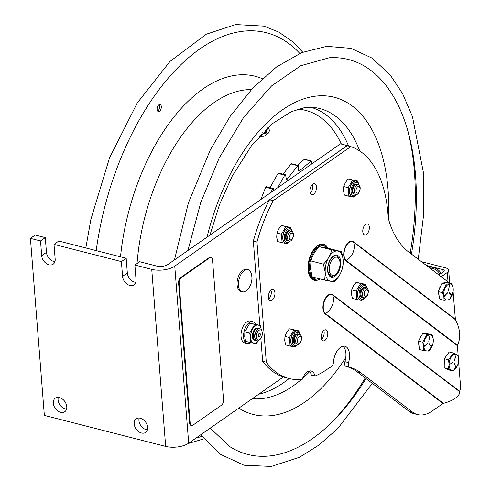<?xml version="1.0" encoding="UTF-8"?>
<svg xmlns="http://www.w3.org/2000/svg" width="491" height="491" viewBox="0 0 491 491"><rect width="100%" height="100%" fill="white"/><g stroke="black" fill="none" stroke-linecap="round" stroke-linejoin="round"><path stroke-width="0.74" d="M308.293 172.771L347.217 145.551L340.478 143.832L168.014 264.422A8.273 3.707 175.5 0 1 156.506 266.03L139.653 261.721L134.884 265.054L136.05 279.809A8.273 5.886 55 0 1 134.049 284.872A8.273 5.886 55 0 1 126.96 284.031A8.273 5.886 55 0 1 122.566 276.365L121.406 261.611L126.175 258.278L127.335 273.033A8.273 5.886 -125 0 0 135.817 282.319M126.175 258.278L58.773 241.05L54.004 244.389L55.17 259.138A8.273 5.886 55 0 1 53.169 264.201A8.273 5.886 55 0 1 46.08 263.36A8.273 5.886 55 0 1 41.686 255.694L40.526 240.94L45.295 237.607L46.455 252.362A8.273 5.886 -125 0 0 54.937 261.648M121.406 261.611L54.004 244.389M45.295 237.607L35.186 235.023L30.417 238.356L44.35 415.398L165.67 446.405A16.553 7.414 175.5 0 0 188.685 443.183L283.375 376.978M40.526 240.94L30.417 238.356M140.34 418.246A8.273 5.886 55 0 1 147.067 424.746A8.273 5.886 55 0 1 145.661 432.405A8.273 5.886 55 0 1 136.093 428.993A8.273 5.886 55 0 1 136.179 418.841A8.273 5.886 55 0 1 140.34 418.246M139.18 418.056A8.273 5.886 -125 0 0 140.862 425.66A8.273 5.886 -125 0 0 147.423 429.852M59.46 397.575A8.273 5.886 55 0 1 66.181 404.075A8.273 5.886 55 0 1 64.781 411.734A8.273 5.886 55 0 1 55.213 408.322A8.273 5.886 55 0 1 55.293 398.17A8.273 5.886 55 0 1 59.46 397.575M58.3 397.391A8.273 5.886 -125 0 0 59.982 404.989A8.273 5.886 -125 0 0 66.543 409.181M269.436 199.935L174.753 266.14A16.553 7.414 175.5 0 1 151.737 269.363L134.884 265.054M347.217 145.551A120.172 65.094 -75.7 0 1 348.911 146.152M238.479 285.388A11.471 6.217 -75.7 0 1 244.285 270.541A11.471 6.217 -75.7 0 1 249.225 270.296A11.471 6.217 -75.7 0 1 251.226 273.518A16.516 16.516 0 0 1 246.991 290.071A11.471 6.217 -75.7 0 1 243.696 291.942A11.471 6.217 -75.7 0 1 238.479 285.388M243.696 291.942C239.743 291.421 240.762 292.415 237.877 288.272A11.078 6.002 -75.7 0 1 237.092 284.817A11.078 6.002 -75.7 0 1 242.364 270.725A11.078 6.002 -75.7 0 1 242.695 270.48M339.557 260.169L339.269 259.309A10.348 5.604 104.3 0 0 336.372 256.057A10.348 5.604 104.3 0 0 328.381 264.692A10.348 5.604 104.3 0 0 331.253 276.102A10.348 5.604 104.3 0 0 334.537 275.298A10.348 5.604 104.3 0 0 335.353 274.635L336.016 274.021A9.354 5.063 -75.7 0 1 335.279 274.622A9.354 5.063 -75.7 0 1 329.332 270.891A9.354 5.063 -75.7 0 1 332.88 258.892A9.354 5.063 -75.7 0 1 339.557 260.169A9.354 5.063 -75.7 0 1 336.016 274.021M317.695 248.471L317.622 247.605L316.265 246.678M317.327 245.813L318.229 246.04L318.849 247.182M331.026 276.034A10.348 5.604 -75.7 0 1 328.043 273.137M332.137 257.118A10.348 5.604 -75.7 0 1 336.145 256.007M340.693 261.599A11.336 6.144 104.3 0 0 332.475 256.787A11.336 6.144 104.3 0 0 328.184 273.585A11.336 6.144 104.3 0 0 335.954 275.451A11.336 6.144 104.3 0 0 340.693 261.599M331.775 249.907C330.523 255.038 327.755 259.788 323.465 264.146L325.22 272.419L324.723 280.122L312.233 276.93L310.478 268.651L310.975 260.954C312.227 255.817 314.995 251.073 319.291 246.715L328.86 248.446L341.343 251.638L331.775 249.907L319.291 246.715M324.723 280.122L334.291 281.852C338.581 277.495 341.355 272.75 342.601 267.613C343.706 262.679 343.289 257.352 341.343 251.638M323.465 264.146L310.975 260.954M343.105 259.917A15.516 8.408 -75.7 0 1 335.255 279.999A15.516 8.408 -75.7 0 1 325.226 272.419A15.516 8.408 -75.7 0 1 333.076 252.337A15.516 8.408 -75.7 0 1 343.105 259.917M260.874 338.416L262.642 361.259A120.007 65.008 104.3 0 0 285.498 377.591L289.138 378.524A120.007 65.008 -75.7 0 0 302.186 379.408A12.416 6.727 -75.7 0 1 311.177 371A12.416 6.727 -75.7 0 1 314.97 376.057L311.331 375.124A12.416 6.727 104.3 0 0 309.238 371.012M314.97 376.057A120.007 65.008 -75.7 0 0 329.651 367.483A99.317 53.801 104.3 0 1 330.817 367.133A3.971 2.154 -75.7 0 0 333.42 362.524A13.969 7.568 -75.7 0 1 344.946 346.247A13.969 7.568 -75.7 0 1 348.555 362.603L344.915 361.671A13.969 7.568 104.3 0 0 343.019 346.21M344.915 361.671A3.971 2.154 104.3 0 0 345.867 366.304A99.317 53.801 -75.7 0 1 346.388 366.476L350.028 367.409A99.317 53.801 104.3 0 0 349.506 367.231A3.971 2.154 -75.7 0 1 348.555 362.603M310.588 187.194A5.689 3.081 -75.7 0 1 314.596 183.659A5.689 3.081 -75.7 0 1 315.781 191.146A5.689 3.081 -75.7 0 1 311.779 194.681A5.689 3.081 -75.7 0 1 310.588 187.194M310.251 193.073A5.689 3.081 104.3 0 0 312.141 190.213A5.689 3.081 104.3 0 0 312.485 184.334M363.463 227.413A5.689 3.081 -75.7 0 1 367.464 223.871A5.689 3.081 -75.7 0 1 368.655 231.359A5.689 3.081 -75.7 0 1 364.647 234.894A5.689 3.081 -75.7 0 1 363.463 227.413M258.696 394.23A148.159 80.26 -75.7 0 0 283.645 382.655A148.159 80.26 -75.7 0 0 289.138 378.524A120.007 65.008 -75.7 0 1 266.282 362.192L256.971 242.008A120.007 65.008 -75.7 0 1 273.174 200.69L350.801 146.637A120.007 65.008 -75.7 0 1 388.252 218.029A99.317 53.801 104.3 0 0 399.22 241.946A99.317 53.801 104.3 0 0 408.242 251.65L449.283 282.865M262.642 361.259L266.282 362.192M350.801 146.637L347.162 145.71L269.534 199.757A120.007 65.008 104.3 0 0 253.331 241.081L256.971 242.008M253.331 241.081L259.856 325.312M269.534 199.757L273.174 200.69M453.119 291.869L455.421 319.678L353.514 242.161A10.115 5.481 104.3 0 0 345.271 247.906A10.115 5.481 104.3 0 0 346.259 260.666A14.816 12.14 -52.7 0 0 353.514 242.161A0.54 0.442 127.3 0 1 353.532 241.799A10.483 5.677 -75.7 0 0 344.989 247.746A10.483 5.677 -75.7 0 0 346.014 260.973A0.54 0.442 127.3 0 1 346.259 260.666L457.434 345.228L458.109 355.288M443.428 403.35L443.011 403.528L325.238 313.952A0.54 0.442 127.3 0 1 325.49 313.645A14.816 12.14 -52.7 0 0 332.745 295.14A10.115 5.481 104.3 0 0 324.502 300.879A10.115 5.481 104.3 0 0 325.49 313.645L443.428 403.35C451.861 401.122 457.25 397.82 459.607 393.463L459.564 391.223A5.297 2.872 104.3 0 0 460.583 386.718L458.594 361.407M455.421 319.678C460.38 329.289 461.049 337.808 457.434 345.228M452.352 285.197L452.665 286.093M346.388 366.476A99.317 53.801 -75.7 0 1 357.129 371.81L408.911 411.194A45.522 24.66 104.3 0 0 413.962 413.674L417.602 414.6A45.522 24.66 -75.7 0 1 412.55 412.127L360.768 372.737A99.317 53.801 104.3 0 0 350.028 367.409M312.503 279.514A18.621 10.09 104.3 0 0 313.749 279.281M322.544 244.868A18.621 10.09 104.3 0 0 321.562 244.064M268.706 299.031A5.689 3.081 104.3 0 0 270.602 296.171A5.689 3.081 104.3 0 0 270.94 290.291M321.574 339.244A5.689 3.081 104.3 0 0 323.471 336.384A5.689 3.081 104.3 0 0 323.808 330.504M443.011 403.528L431.798 411.255A45.522 24.66 -75.7 0 1 417.602 414.6M274.242 297.098A5.689 3.081 -75.7 0 1 270.234 300.639A5.689 3.081 -75.7 0 1 269.05 293.152A5.689 3.081 -75.7 0 1 273.051 289.61A5.689 3.081 -75.7 0 1 274.242 297.098M327.11 337.311A5.689 3.081 -75.7 0 1 323.103 340.852A5.689 3.081 -75.7 0 1 321.918 333.364A5.689 3.081 -75.7 0 1 325.92 329.829A5.689 3.081 -75.7 0 1 327.11 337.311M320.052 278.925A18.621 10.09 -75.7 0 1 314.24 280.293A18.621 10.09 -75.7 0 1 308.121 269.725A18.621 10.09 -75.7 0 1 312.528 251.337A18.621 10.09 -75.7 0 1 323.459 244.211A18.621 10.09 -75.7 0 1 327.933 248.262M449.676 282.963L448.682 270.308A7.617 3.412 175.5 0 0 445.478 267.834L421.456 261.697M438.85 274.929L443.668 271.56A3.161 1.418 175.5 0 0 444.245 270.658A3.161 1.418 175.5 0 0 442.913 269.627L426.305 265.385M441.225 276.734L447.295 272.487L448.038 281.914M448.682 270.308A7.617 3.412 175.5 0 1 447.295 272.487M429.318 267.675L433.314 268.7A9.268 6.592 55 0 1 439.979 274.138M441.121 273.346A9.268 6.592 -125 0 0 434.455 267.902L427.164 266.036M190.158 423.211L189.618 423.076L178.589 282.914L179.129 283.055A4.137 2.24 -75.7 0 1 181.222 277.697L209.823 257.701A4.137 2.24 -75.7 0 1 211.142 257.376A4.137 2.24 -75.7 0 1 212.499 259.721L223.528 399.877A4.137 2.24 -75.7 0 1 221.435 405.235L192.828 425.231A4.137 2.24 -75.7 0 1 191.515 425.556A4.137 2.24 -75.7 0 1 190.158 423.211L179.129 283.055M181.222 277.697L180.682 277.562L209.289 257.56L209.823 257.701M180.682 277.562A4.137 2.24 104.3 0 0 178.589 282.914M210.86 257.339A4.137 2.24 104.3 0 0 210.602 257.241A4.137 2.24 104.3 0 0 209.289 257.56M189.618 423.076A4.137 2.24 104.3 0 0 190.974 425.415A4.137 2.24 104.3 0 0 191.257 425.452M368.121 291.679A3.455 1.872 -75.7 0 1 366.372 296.153A3.455 1.872 -75.7 0 1 364.138 294.465A3.455 1.872 -75.7 0 1 365.887 289.991A3.455 1.872 -75.7 0 1 368.121 291.679M368.287 290.85A5.051 2.737 -75.7 0 1 365.734 297.38A5.051 2.737 -75.7 0 1 362.468 294.913A5.051 2.737 -75.7 0 1 365.028 288.383A5.051 2.737 -75.7 0 1 368.287 290.85M363.432 297.38A5.051 2.737 -75.7 0 1 360.977 294.532A5.051 2.737 -75.7 0 1 362.524 289.009A5.051 2.737 -75.7 0 1 365.832 287.996M301.376 338.348A3.455 1.872 -75.7 0 1 299.627 342.822A3.455 1.872 -75.7 0 1 297.393 341.135A3.455 1.872 -75.7 0 1 299.142 336.66A3.455 1.872 -75.7 0 1 301.376 338.348M301.542 337.513A5.051 2.737 -75.7 0 1 298.988 344.05A5.051 2.737 -75.7 0 1 295.723 341.583A5.051 2.737 -75.7 0 1 298.276 335.052A5.051 2.737 -75.7 0 1 301.542 337.513M296.687 344.05A5.051 2.737 -75.7 0 1 294.232 341.202A5.051 2.737 -75.7 0 1 295.778 335.678A5.051 2.737 -75.7 0 1 299.087 334.666M359.989 188.403A3.455 1.872 -75.7 0 1 358.24 192.877A3.455 1.872 -75.7 0 1 356.006 191.189A3.455 1.872 -75.7 0 1 357.755 186.715A3.455 1.872 -75.7 0 1 359.989 188.403M360.161 187.574A5.051 2.737 -75.7 0 1 357.608 194.105A5.051 2.737 -75.7 0 1 354.342 191.643A5.051 2.737 -75.7 0 1 356.896 185.107A5.051 2.737 -75.7 0 1 360.161 187.574M355.306 194.111A5.051 2.737 -75.7 0 1 352.845 191.257A5.051 2.737 -75.7 0 1 354.398 185.733A5.051 2.737 -75.7 0 1 357.706 184.726M293.244 235.072A3.455 1.872 -75.7 0 1 291.494 239.547A3.455 1.872 -75.7 0 1 289.26 237.859A3.455 1.872 -75.7 0 1 291.01 233.385A3.455 1.872 -75.7 0 1 293.244 235.072M293.415 234.244A5.051 2.737 -75.7 0 1 290.862 240.774A5.051 2.737 -75.7 0 1 287.597 238.307A5.051 2.737 -75.7 0 1 290.15 231.777A5.051 2.737 -75.7 0 1 293.415 234.244M288.561 240.774A5.051 2.737 -75.7 0 1 286.1 237.926A5.051 2.737 -75.7 0 1 287.652 232.403A5.051 2.737 -75.7 0 1 290.954 231.39M361.646 296.668A4.468 2.418 -75.7 0 1 360.284 295.49M364.623 287.566A5.131 2.78 104.3 0 0 362.321 288.199A5.131 2.78 104.3 0 0 360.376 295.797A5.131 2.78 104.3 0 0 362.659 297.399M365.826 285.498L365.734 284.393L360.633 283.467L356.202 291.059L356.871 299.578L361.971 300.504L362.413 299.749M360.633 283.467L356.165 282.325L353.336 285.989L351.734 289.917L351.464 294.005L352.403 298.436L356.871 299.578M356.202 291.059L351.734 289.917M365.734 284.393L356.165 282.325M298.166 334.236A5.131 2.78 104.3 0 0 295.557 334.678A5.131 2.78 104.3 0 0 293.618 342.282A5.131 2.78 104.3 0 0 295.57 343.939M299.062 331.984L298.976 330.879L293.876 329.952L289.438 337.544L290.113 346.063L295.214 346.99L295.656 346.235M293.876 329.952L289.408 328.81L286.597 332.438L284.976 336.403L284.706 340.527L285.645 344.921L290.113 346.063M289.438 337.544L284.976 336.403M298.976 330.879L289.408 328.81M356.767 184.291A5.131 2.78 104.3 0 0 354.312 184.837A5.131 2.78 104.3 0 0 352.366 192.441A5.131 2.78 104.3 0 0 354.41 194.086M357.816 182.143L357.724 181.038L352.624 180.111L348.193 187.703L348.862 196.222L353.962 197.149L354.404 196.394M352.624 180.111L348.156 178.97L345.326 182.627L343.725 186.562L343.454 190.649L344.394 195.08L348.862 196.222M348.193 187.703L343.725 186.562M357.724 181.038L348.156 178.97M290.316 231.016A5.131 2.78 104.3 0 0 287.548 231.322A5.131 2.78 104.3 0 0 285.609 238.927A5.131 2.78 104.3 0 0 287.303 240.584M291.053 228.628L290.967 227.523L285.866 226.596L281.429 234.189L282.104 242.707L287.204 243.634L287.646 242.879M285.866 226.596L281.398 225.455L278.569 229.113L276.967 233.047L276.697 237.171L277.636 241.566L282.104 242.707M281.429 234.189L276.967 233.047M290.967 227.523L281.398 225.455M444.251 364.825A7.451 4.032 -75.7 0 1 444.085 362.806A7.451 4.032 -75.7 0 1 444.312 360.603M445.503 357.098A7.451 4.032 -75.7 0 1 447.276 354.649M453.408 353.054L449.21 351.979L444.343 358.7L448.541 359.774L453.408 353.054L458.146 355.312L458.68 359.964L458.011 364.304L453.144 371.03L448.412 368.772L449.081 364.426L448.541 359.774M444.343 358.7L444.208 367.698L448.946 369.956L453.144 371.03M444.208 367.698L448.412 368.772M456.053 367.464L454.255 363.438M454.482 363.346L455.912 367.483M454.298 360.584L456.219 354.809L454.47 360.639M449.468 364.095L449.535 364.402L453.009 362.548M452.923 362.487L449.461 364.402M449.081 364.426A8.273 4.48 -75.7 0 1 453.997 354.416A8.273 4.48 -75.7 0 1 458.68 359.964A8.273 4.48 -75.7 0 1 453.764 369.975A8.273 4.48 -75.7 0 1 449.081 364.426M419.075 346.29A7.451 4.032 -75.7 0 1 418.774 344.799A7.451 4.032 -75.7 0 1 418.725 343.105M419.424 339.496A7.451 4.032 -75.7 0 1 421.388 335.899M422.788 333.334L418.51 341.165L422.714 342.239L426.992 334.408L432.184 334.911L427.986 333.837L422.788 333.334L426.992 334.408M432.184 334.911L433.246 339.238L433.105 343.252L428.827 351.083L423.629 350.58L423.776 346.56L422.714 342.239M418.51 341.165L419.431 349.506L423.629 350.58M431.362 347.088L429.048 343.921M429.275 343.761L431.251 347.1M429.969 335.451L428.76 341.276M424.138 346.124L427.661 343.571M427.551 343.485L424.292 346.321M423.776 346.56A8.273 4.48 -75.7 0 1 427.716 335.678A8.273 4.48 -75.7 0 1 433.246 339.238A8.273 4.48 -75.7 0 1 429.306 350.12A8.273 4.48 -75.7 0 1 423.776 346.56M439.132 295.803A7.451 4.032 -75.7 0 1 438.837 294.796A7.451 4.032 -75.7 0 1 438.678 293.661M439.022 289.813A7.451 4.032 -75.7 0 1 440.906 285.59M441.998 283.135L438.23 291.58L442.434 292.654L446.196 284.209L451.603 283.46L447.405 282.386L441.998 283.135L446.196 284.209M451.603 283.46L453.033 287.462L453.248 291.157L449.486 299.602L444.079 300.357L443.858 296.656L442.434 292.654M438.23 291.58L439.881 299.283L444.079 300.357M451.708 295.392L449.087 292.9L449.265 292.636L449.087 292.9M449.296 292.685L451.806 295.134L451.622 295.398M449.326 284.651L448.565 290.457L449.51 284.676M444.195 296.159L447.626 292.937M447.497 292.845L444.355 296.319M443.858 296.656A8.273 4.48 -75.7 0 1 447.019 285.4A8.273 4.48 -75.7 0 1 453.033 287.462A8.273 4.48 -75.7 0 1 449.866 298.724A8.273 4.48 -75.7 0 1 443.858 296.656M259.211 333.475A1.712 0.927 -75.7 0 1 260.322 334.316A1.712 0.927 -75.7 0 1 259.451 336.531A1.712 0.927 -75.7 0 1 258.346 335.697A1.712 0.927 -75.7 0 1 259.211 333.475M259.696 339.649A5.217 2.823 -75.7 0 1 256.327 337.102A5.217 2.823 -75.7 0 1 258.966 330.357A5.217 2.823 -75.7 0 1 262.041 331.468A5.217 2.823 -75.7 0 1 260.009 339.404A5.217 2.823 -75.7 0 1 259.696 339.649M260.009 339.404L259.297 340.03A6.205 3.363 -75.7 0 1 258.923 340.324A6.205 3.363 -75.7 0 1 255.265 338.999A6.205 3.363 -75.7 0 1 257.683 329.547A6.205 3.363 -75.7 0 1 258.051 329.258A6.205 3.363 -75.7 0 1 261.709 330.578L262.041 331.468M255.265 338.999L254.939 338.109A5.217 2.823 -75.7 0 1 256.965 330.173L257.683 329.547M256.161 340.386A6.205 3.363 -75.7 0 1 253.583 338.569A6.205 3.363 -75.7 0 1 255.995 329.117A6.205 3.363 -75.7 0 1 256.37 328.829A6.205 3.363 -75.7 0 1 259.131 328.767M253.583 338.569L253.252 337.679A5.217 2.823 -75.7 0 1 255.283 329.743L255.995 329.117M255.578 324.22A11.256 6.095 -75.7 0 0 252.859 321.734A11.256 6.095 -75.7 0 0 244.162 331.13A11.256 6.095 -75.7 0 0 247.286 343.54A11.256 6.095 -75.7 0 0 250.502 342.908L250.471 342.565M247.286 343.54L244.751 342.896A11.256 6.095 -75.7 0 1 241.627 330.48A11.256 6.095 -75.7 0 1 250.324 321.083L252.859 321.734M260.42 325.453L254.669 324.416L249.68 332.966L250.606 337.9L250.435 342.558L245.629 341.331L244.702 336.39L244.874 331.738L249.864 323.182L260.42 325.453L261.28 329.719A9.317 5.051 104.3 0 0 255.093 326.006A9.317 5.051 104.3 0 0 250.606 337.9A9.317 5.051 104.3 0 0 258.487 340.582M254.866 340.22A6.205 3.363 -75.7 0 1 252.399 336.648A6.205 3.363 -75.7 0 1 254.056 330.21A6.205 3.363 -75.7 0 1 257.916 328.289M250.435 342.558L256.179 343.602L258.542 340.558M249.864 323.182L254.669 324.416M244.874 331.738L249.68 332.966M271.081 192.355L272.407 188.986A0.994 0.54 -75.7 0 1 273.106 188.372A0.994 0.54 -75.7 0 1 273.377 188.661L273.99 190.318M266.631 186.936A0.994 0.54 104.3 0 0 266.368 186.654A0.994 0.54 104.3 0 0 265.668 187.267L272.407 188.986M260.844 199.512L265.668 187.267M277.71 187.722L284.749 175.17A0.994 0.54 -75.7 0 1 285.357 174.753A0.994 0.54 -75.7 0 1 285.67 175.219L286.29 179.068A0.994 0.54 104.3 0 0 286.609 179.528A0.994 0.54 104.3 0 0 287.1 179.283L297.847 165.706A0.994 0.54 -75.7 0 1 298.338 165.461A0.994 0.54 -75.7 0 1 298.669 166.13L298.688 170.402A0.994 0.54 104.3 0 0 299.013 171.071A0.994 0.54 104.3 0 0 299.381 170.954L311.006 161.103A0.994 0.54 -75.7 0 1 311.374 160.987A0.994 0.54 -75.7 0 1 311.687 161.87L311.38 164.172M298.338 165.461L291.599 163.736A0.994 0.54 104.3 0 0 291.108 163.988L297.847 165.706M297.38 165.215L304.267 159.379L311.006 161.103M285.357 174.753L278.612 173.028A0.994 0.54 104.3 0 0 278.01 173.446L284.749 175.17M270.068 187.599L278.01 173.446M311.374 160.987L304.629 159.262A0.994 0.54 104.3 0 0 304.267 159.379M283.049 174.164L291.108 163.988M187.967 250.465L200.715 202.593L219.225 157.936L243.653 117.374L271.523 85.943L300.805 65.708L329.301 57.754A203.79 110.395 -75.7 0 1 415.503 174.87A203.79 110.395 -75.7 0 1 411.47 254.099M365.991 378.555A203.79 110.395 -75.7 0 1 229.898 446.693L210.234 428.115M301.357 379.488A149.16 80.8 -75.7 0 1 293.072 385.944A149.16 80.8 -75.7 0 1 252.337 398.674M209.945 235.097L219.538 204.532L232.175 176.226L251.417 145.827L272.769 123.407L291.39 111.629L303.966 107.787L316.56 107.824A149.16 80.8 -75.7 0 1 359.75 151.001M309.747 371.552A149.16 80.8 -75.7 0 1 302.548 378.451M157.586 111.021A3.64 1.97 104.3 0 0 157.857 110.862A3.64 1.97 104.3 0 0 159.563 107.879A3.64 1.97 104.3 0 0 159.225 104.62M158.955 104.779A3.64 1.97 -75.7 0 1 160.115 104.497A3.64 1.97 -75.7 0 1 161.122 108.517A3.64 1.97 -75.7 0 1 158.311 111.555A3.64 1.97 -75.7 0 1 157.126 108.536A3.64 1.97 -75.7 0 1 158.955 104.779M261.157 136.154A0.663 0.356 -75.7 0 1 260.789 135.584L260.801 135.516A0.829 0.448 -75.7 0 0 260.807 135.436L261.169 135.387M259.273 136.394A7.034 3.811 104.3 0 0 259.309 136.4A0.663 0.356 -75.7 0 0 259.843 135.761M262.703 132.717A3.247 1.755 104.3 0 0 264.256 133.509M261.187 134.307A5.984 3.241 104.3 0 0 265.379 135.258A5.984 3.241 104.3 0 0 266.331 134.037M266.355 134.043L265.085 135.939L261.138 136.473L261.089 134.411M266.435 131.588A2.486 1.344 -75.7 0 1 267.656 128.998A2.486 1.344 -75.7 0 1 269.172 129.563A2.486 1.344 -75.7 0 1 268.233 133.239A2.486 1.344 -75.7 0 1 266.435 131.588M266.282 129.164A3.142 1.706 104.3 0 0 265.514 131.557A3.142 1.706 104.3 0 0 266.545 134.092A3.142 1.706 104.3 0 0 267.791 133.65A3.142 1.706 104.3 0 0 268.025 133.411M269.068 129.311A3.142 1.706 104.3 0 0 268.982 128.992A3.142 1.706 104.3 0 0 268.104 128.004A3.142 1.706 104.3 0 0 267.46 128.053M127.335 273.033L122.566 276.365M46.455 252.362L41.686 255.694M151.737 269.363L165.67 446.405M174.753 266.14L188.685 443.183M318.812 246.77A17.099 9.261 -75.7 0 1 326.81 248.035M318.849 278.618A17.099 9.261 -75.7 0 1 309.514 268.381A17.099 9.261 -75.7 0 1 317.622 247.605M317.039 246.875A17.762 9.624 104.3 0 0 308.661 265.244A17.762 9.624 104.3 0 0 314.479 279.471L319.322 278.741M327.239 248.121L323.274 245.052A17.762 9.624 104.3 0 0 318.229 246.04M345.867 366.304L349.506 367.231M459.564 391.223L332.757 294.772A0.54 0.442 127.3 0 0 332.745 295.14L459.515 391.566M457.354 345.664L346.014 260.973M455.267 319.181L353.532 241.799M408.911 411.194L412.55 412.127M360.768 372.737L357.129 371.81M325.238 313.952A10.483 5.677 -75.7 0 1 324.213 300.725A10.483 5.677 -75.7 0 1 332.757 294.772M442.913 269.627L443.097 271.959M434.455 267.902L433.314 268.7M364.488 297.816A6.954 3.768 -75.7 0 1 363.573 298.638A6.954 3.768 -75.7 0 1 359.081 295.238A6.954 3.768 -75.7 0 1 362.045 286.695A6.954 3.768 -75.7 0 1 366.802 288.045M367.108 288.205L366.218 285.995L364.242 284.535A7.948 4.302 104.3 0 0 359.572 287.579A7.948 4.302 104.3 0 0 357.7 295.435A7.948 4.302 104.3 0 0 360.308 299.933L363.334 299.246L364.825 297.785M360.228 299.909A7.948 4.302 -75.7 0 1 360.142 299.891A7.948 4.302 -75.7 0 1 357.534 295.392A7.948 4.302 -75.7 0 1 359.412 287.542A7.948 4.302 -75.7 0 1 364.083 284.498A7.948 4.302 -75.7 0 1 364.162 284.516M356.853 289.948A8.936 4.842 104.3 0 0 356.3 292.311M365.727 285.4A8.936 4.842 104.3 0 0 364.985 284.258M361.382 283.602A8.936 4.842 104.3 0 0 359.983 284.584M361.223 300.369A8.936 4.842 104.3 0 0 361.928 299.952A8.936 4.842 104.3 0 0 362.02 299.884M356.773 298.325A8.936 4.842 104.3 0 0 357.62 299.713M297.564 344.473A6.954 3.768 -75.7 0 1 296.81 345.124A6.954 3.768 -75.7 0 1 292.317 341.724A6.954 3.768 -75.7 0 1 295.361 333.113A6.954 3.768 -75.7 0 1 300.093 334.733M300.388 334.893L299.455 332.481L297.478 331.02A7.948 4.302 104.3 0 0 292.814 334.064A7.948 4.302 104.3 0 0 290.936 341.92A7.948 4.302 104.3 0 0 293.544 346.419L296.57 345.732L297.896 344.479M293.465 346.394A7.948 4.302 -75.7 0 1 293.385 346.376A7.948 4.302 -75.7 0 1 290.776 341.877A7.948 4.302 -75.7 0 1 292.654 334.027A7.948 4.302 -75.7 0 1 297.319 330.983A7.948 4.302 -75.7 0 1 297.399 331.002M290.089 336.433A8.936 4.842 104.3 0 0 289.537 338.796M298.964 331.885A8.936 4.842 104.3 0 0 298.227 330.744M294.625 330.087A8.936 4.842 104.3 0 0 293.225 331.069M294.465 346.855A8.936 4.842 104.3 0 0 295.171 346.437A8.936 4.842 104.3 0 0 295.263 346.37M290.015 344.811A8.936 4.842 104.3 0 0 290.862 346.198M356.398 194.546A6.954 3.768 -75.7 0 1 355.564 195.283A6.954 3.768 -75.7 0 1 351.071 191.883A6.954 3.768 -75.7 0 1 354.091 183.284A6.954 3.768 -75.7 0 1 358.835 184.843M359.136 185.052L358.209 182.634L356.233 181.179A7.948 4.302 104.3 0 0 351.562 184.223A7.948 4.302 104.3 0 0 349.69 192.079A7.948 4.302 104.3 0 0 352.299 196.578L355.324 195.891L356.761 194.497M352.219 196.553A7.948 4.302 -75.7 0 1 352.133 196.535A7.948 4.302 -75.7 0 1 349.524 192.036A7.948 4.302 -75.7 0 1 351.403 184.18A7.948 4.302 -75.7 0 1 356.073 181.136A7.948 4.302 -75.7 0 1 356.153 181.161M348.843 186.592A8.936 4.842 104.3 0 0 348.291 188.955M357.718 182.044A8.936 4.842 104.3 0 0 356.975 180.903M353.373 180.246A8.936 4.842 104.3 0 0 351.973 181.228M353.213 197.014A8.936 4.842 104.3 0 0 353.919 196.596A8.936 4.842 104.3 0 0 354.011 196.529M348.763 194.97A8.936 4.842 104.3 0 0 349.61 196.357M289.469 241.204A6.954 3.768 -75.7 0 1 288.8 241.768A6.954 3.768 -75.7 0 1 284.307 238.368A6.954 3.768 -75.7 0 1 287.407 229.702A6.954 3.768 -75.7 0 1 292.127 231.537M292.409 231.74L291.445 229.119L289.469 227.664A7.948 4.302 104.3 0 0 284.805 230.709A7.948 4.302 104.3 0 0 282.926 238.565A7.948 4.302 104.3 0 0 285.535 243.057L288.561 242.37L289.825 241.204M285.455 243.039A7.948 4.302 -75.7 0 1 285.375 243.02A7.948 4.302 -75.7 0 1 282.767 238.522A7.948 4.302 -75.7 0 1 284.645 230.666A7.948 4.302 -75.7 0 1 289.309 227.621A7.948 4.302 -75.7 0 1 289.389 227.646M282.079 233.078A8.936 4.842 104.3 0 0 281.527 235.441M290.954 228.524A8.936 4.842 104.3 0 0 290.218 227.388M286.615 226.732A8.936 4.842 104.3 0 0 285.216 227.714M286.456 243.499A8.936 4.842 104.3 0 0 287.161 243.082A8.936 4.842 104.3 0 0 287.253 243.014M282.006 241.455A8.936 4.842 104.3 0 0 282.853 242.842M287.1 179.283L286.296 179.074M299.381 170.954L298.749 170.788M298.006 109.168A143.869 77.934 -75.7 0 1 341.368 144.059M310.717 107.265A148.159 80.26 -75.7 0 1 348.585 146.03M207.055 237.122A163.706 88.681 -75.7 0 1 282.294 109.935A163.706 88.681 -75.7 0 1 388.08 189.913A163.706 88.681 -75.7 0 1 388.534 219.096M345.781 357.558A163.706 88.681 -75.7 0 1 238.798 408.144M407.07 128.157A209.387 113.427 -75.7 0 1 414.398 171.512A209.387 113.427 -75.7 0 1 410.212 253.147M365.23 377.972A209.387 113.427 -75.7 0 1 331.91 422.235M251.404 89.595A151.854 82.261 104.3 0 0 213.757 102.766A151.854 82.261 104.3 0 0 137.044 263.55M262.292 78.683A164.424 89.067 104.3 0 0 120.491 256.824M299.792 53.427A209.387 113.427 104.3 0 0 180.756 64.824A209.387 113.427 104.3 0 0 96.205 250.619M195.958 438.095A209.387 113.427 104.3 0 0 201.93 436.333M242.364 270.725L242.738 270.443C244.966 268.921 247.133 268.872 249.225 270.296M330.793 275.985L331.253 276.102M335.918 255.94L336.372 256.057M311.515 278.71L314.479 279.471M320.31 244.297L323.274 245.052M210.602 257.241L211.142 257.376M190.974 425.415L191.515 425.556M455.955 367.526L454.384 363.156M454.341 360.787L456.219 354.809M452.96 362.481L449.535 364.402M431.282 347.125L429.165 343.62M424.114 346.431L427.606 343.473M451.646 295.416L449.191 292.593M448.614 290.604L449.461 284.479M444.183 296.447L447.571 292.82M266.368 186.654L273.106 188.372M174.483 259.892L188.421 202.844L210.363 149.786L230.138 116.422L252.484 88.429L276.623 66.868L301.75 52.598L326.803 46.326L350.973 48.37L372.043 58.091L390.155 74.841L402.669 93.799L412.465 116.662L423.279 171.85L423.629 214.598L418.264 259.266M372.325 383.373L337.98 428.293L319.076 444.975L299.535 457.25L271.308 466.45L243.959 465.21L220.484 454.322L200.733 434.756M302.751 52.193L292.397 41.563L278.796 32.087L263.876 26.115L235.557 24.55L206.281 34.217L169.954 61.479L137.179 103.098L109.542 157.875L90.847 219.532L85.833 247.967M188.182 443.52L203.937 438.831M269.172 129.563L268.982 128.992M268.233 133.239L267.791 133.65M268.104 128.004L267.644 127.881M266.545 134.092L262.973 133.184"/></g></svg>

